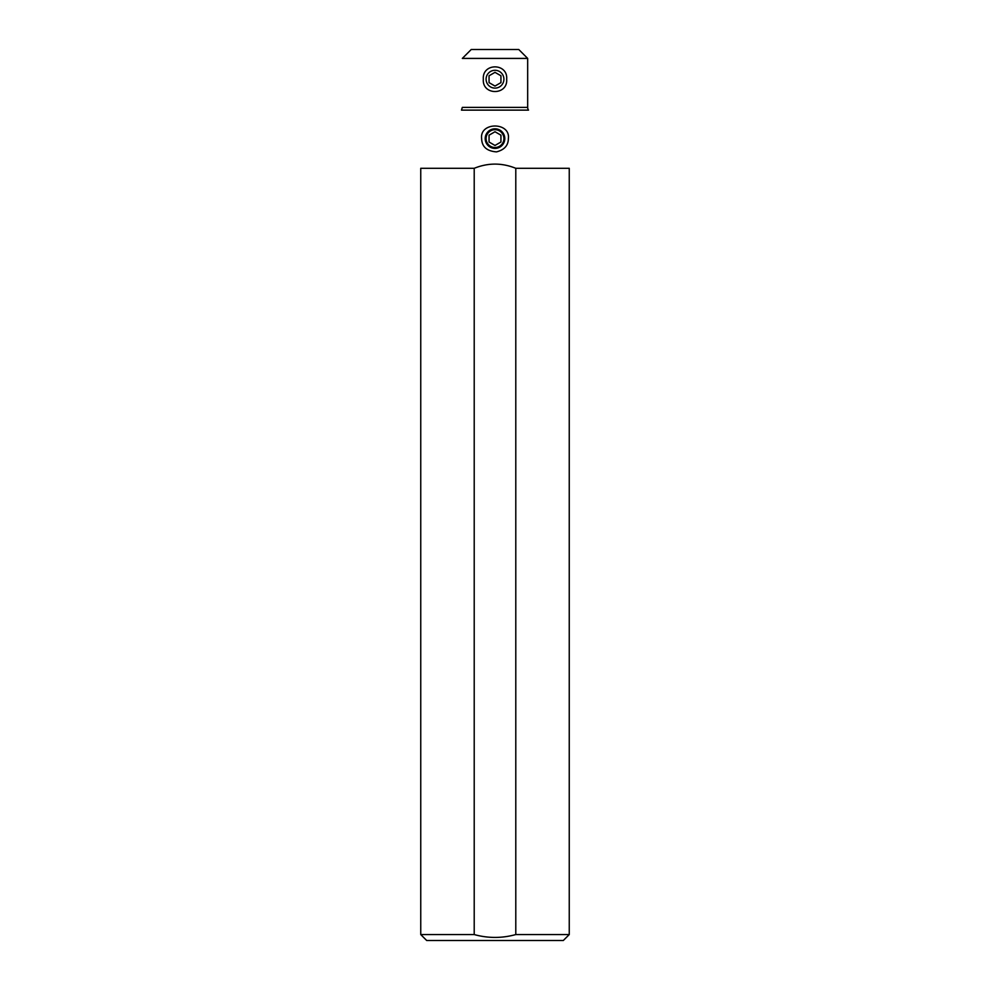 <?xml version="1.0" encoding="UTF-8"?>
<svg xmlns="http://www.w3.org/2000/svg" width="990" height="990" viewBox="0 0 990 990"><rect width="100%" height="100%" fill="white"/><g stroke="black" fill="none" stroke-linecap="round" stroke-linejoin="round"><path stroke-width="1.49" d="M518.76 49.5L471.24 49.5L462.33 58.41L527.67 58.41L518.76 49.5M506.67 79.2C508.043 62.803 482.006 62.729 483.33 79.2C482.006 95.671 508.043 95.597 506.67 79.2M527.67 107.403A4.752 4.752 0 0 0 528.524 110.125L461.476 110.125L462.33 107.403L527.67 107.403L527.67 58.41M569.25 934.56L563.31 940.5L426.69 940.5L420.75 934.56L420.75 168.3L474.21 168.3C488.07 162.707 501.93 162.707 515.79 168.3L569.25 168.3L569.25 934.56L515.79 934.56C501.93 938.371 488.07 938.371 474.21 934.56L474.21 168.3M508.365 138.6C510.63 121.894 479.469 121.721 481.635 138.6C481.858 146.706 486.795 151.136 496.473 151.878C504.343 149.886 508.315 145.468 508.365 138.6M420.75 934.56L474.21 934.56M504.801 138.6A9.801 9.801 0 0 0 495 128.799A9.801 9.801 0 0 0 485.199 138.6A9.801 9.801 0 0 0 495 148.401A9.801 9.801 0 0 0 504.801 138.6M515.79 168.3L515.79 934.56M503.91 79.2A8.91 8.91 0 0 1 495 88.11A8.91 8.91 0 0 1 486.09 79.2A8.91 8.91 0 0 1 495 70.29A8.91 8.91 0 0 1 503.91 79.2M489.06 82.628L495 86.056L500.94 82.628L500.94 75.772L495 72.344L489.06 75.772L489.06 82.628M503.91 138.6A8.91 8.91 0 0 1 495 147.51A8.91 8.91 0 0 1 486.09 138.6A8.91 8.91 0 0 1 495 129.69A8.91 8.91 0 0 1 503.91 138.6M489.06 142.028L495 145.456L500.94 142.028L500.94 135.172L495 131.744L489.06 135.172L489.06 142.028"/></g></svg>
